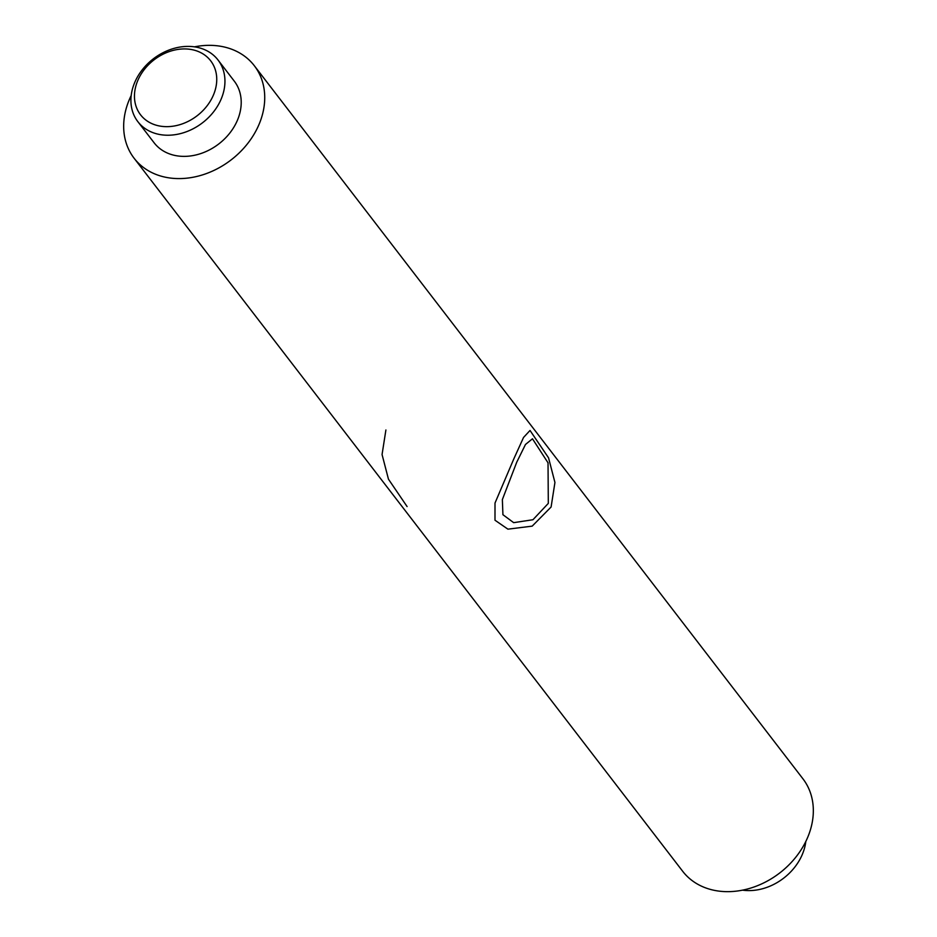 <?xml version="1.0" encoding="UTF-8"?>
<svg xmlns="http://www.w3.org/2000/svg" width="937" height="937" viewBox="0 0 937 937"><rect width="100%" height="100%" fill="white"/><g stroke="black" fill="none" stroke-linecap="round" stroke-linejoin="round"><path stroke-width="1.41" d="M805.808 841.473A50.563 40.338 142.4 0 1 801.744 855.739A50.563 40.338 142.4 0 1 742.537 890.15M802.915 778.788A75.85 60.507 142.4 0 1 806.804 839.376A75.85 60.507 -37.6 0 1 746.906 889.154A75.85 60.507 -37.6 0 1 682.686 871.281L134.085 158.212A75.85 60.507 -37.6 0 0 198.304 176.086A75.85 60.507 -37.6 0 0 258.202 126.308A75.85 60.507 142.4 0 0 254.314 65.719L802.915 778.788M134.085 158.212A75.85 60.507 -37.6 0 1 130.196 97.624A75.85 60.507 142.4 0 1 131.192 95.527M194.463 46.85A75.85 60.507 142.4 0 1 254.314 65.719M516.697 462.292L525.481 444.478L532.462 438.785L548.028 462.808L548.309 503.38L532.954 519.73L513.663 522.659L502.923 514.706L502.361 499.597L516.697 462.292M218.005 59.98L234.273 81.132A50.563 40.338 142.4 0 1 236.862 121.529A50.563 40.338 -37.6 0 1 196.934 154.71A50.563 40.338 -37.6 0 1 154.125 142.799L137.844 121.646A50.563 40.338 142.4 0 1 135.256 81.261A50.563 40.338 142.4 0 1 175.184 48.068A50.563 40.338 142.4 0 1 218.005 59.98A50.563 40.338 142.4 0 1 220.593 100.376A50.563 40.338 142.4 0 1 180.665 133.558A50.563 40.338 142.4 0 1 137.844 121.646M138.266 79.434A44.25 35.29 142.4 0 1 192.905 49.837A44.25 35.29 142.4 0 1 212.933 96.16A44.25 35.29 142.4 0 1 158.306 125.745A44.25 35.29 142.4 0 1 138.266 79.434M513.909 458.673L523.549 437.45L530.026 430.458L548.543 457.83L554.938 482.473L551.097 507.011L532.181 526.137L507.913 529.159L494.994 520.222L495.005 503.052L513.909 458.673M385.903 429.989L382.062 454.539L388.457 479.182L407.091 506.566"/></g></svg>
